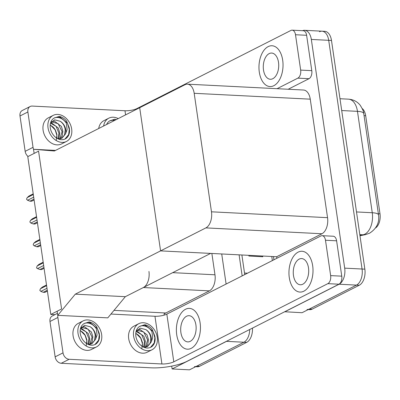 <?xml version="1.0" encoding="UTF-8"?>
<svg xmlns="http://www.w3.org/2000/svg" width="400" height="400" viewBox="0 0 400 400"><rect width="100%" height="100%" fill="white"/><g stroke="black" fill="none" stroke-linecap="round" stroke-linejoin="round"><path stroke-width="0.6" d="M164.265 315.095L164.085 313.86L165.81 312.985L114 310.37M165.81 312.985L209.39 290.87A12.905 7.585 -87.1 0 0 214.975 274.79L211.865 253.47M75.295 294.16L57.755 315.335L57.155 311.225L61.59 308.975L38.565 151.16L27.78 156.635L50.805 314.445L61.59 308.975L38.565 151.16L34.135 153.41L33.535 149.3L54.405 150.985L139.695 107.705L160.58 250.88L205.885 227.895A12.905 7.585 -87.1 0 0 211.475 211.81L194.185 93.305A12.905 7.585 -87.1 0 0 187.45 84.17A12.905 7.585 -87.1 0 0 185 84.72L139.695 107.705L160.58 250.88L75.295 294.16L125.335 296.685L143.36 287.54A12.905 7.585 -87.1 0 0 148.945 271.455M227.375 340.835A12.905 7.585 92.9 0 1 226.535 341.35L172.125 368.96L189.5 369.835L243.91 342.225L196.885 366.09A12.905 7.585 92.9 0 1 194.435 366.64M172.125 368.96L171.705 366.115M249.71 329.5A12.905 7.585 92.9 0 1 243.91 342.225A12.905 7.585 92.9 0 0 249.71 329.5M239.1 254.845L242.17 275.895L239.1 254.845M221.72 253.97L226.11 284.045M50.805 314.445L54.925 314.655M276.88 258.285L276.655 256.74L160.58 250.88L210.625 253.41L125.335 296.685L107.8 317.86L57.755 315.335M33.535 149.3L55.54 150.41M319.52 31.735A12.905 7.585 92.9 0 1 321.97 31.18A12.905 7.585 92.9 0 1 328.705 40.32L362.07 269.02A12.905 7.585 92.9 0 1 356.48 285.105L302.07 312.715L284.68 311.755M302.505 30.69A12.905 7.585 92.9 0 1 304.59 30.305A12.905 7.585 92.9 0 1 311.33 39.445L344.69 268.145A12.905 7.585 92.9 0 1 339.105 284.23L284.69 311.84M276.655 256.74L321.955 233.75A12.905 7.585 -87.1 0 0 327.545 217.67L310.255 99.165A12.905 7.585 -87.1 0 0 303.52 90.025L187.45 84.17M362.27 108.58A11.615 6.825 92.9 0 1 365.685 115.725L380 213.835A11.615 6.825 92.9 0 1 375.53 227.985M248.795 255.335L248.9 256.035L262.8 256.735L262.7 256.035M273.485 256.58L273.95 259.77L273.485 256.58M241.88 254.985L244.74 274.59M252.46 328.105A12.905 7.585 92.9 0 1 246.69 342.365L199.665 366.23A12.905 7.585 92.9 0 1 197.215 366.78L195.675 366.7M304.59 30.305L321.97 31.18A12.905 7.585 92.9 0 1 328.705 40.32L362.07 269.02A12.905 7.585 92.9 0 1 356.48 285.105L309.455 308.97A12.905 7.585 92.9 0 1 307.005 309.52M321.97 31.18L324.75 31.325A12.905 7.585 92.9 0 1 331.485 40.46L364.85 269.16A12.905 7.585 92.9 0 1 359.26 285.245L312.235 309.11A12.905 7.585 92.9 0 1 309.785 309.66L308.245 309.58M33.695 197.155L27.555 200.27L26.52 199.2L27.17 197.64L33.31 194.525M31.57 201.255L34.105 199.975L31.57 201.255L29.97 201.175L33.985 199.14M27.17 197.64L29.01 196L33.215 193.87M27.555 200.27L29.97 201.175M298.13 252.135A20.43 12.01 -87.1 0 0 288.98 274.37A20.43 12.01 -87.1 0 0 299.95 292.07A20.43 12.01 -87.1 0 0 303.83 291.2A20.43 12.01 -87.1 0 0 312.98 268.97A20.43 12.01 -87.1 0 0 302.01 251.265A20.43 12.01 -87.1 0 0 298.13 252.135A20.43 12.01 -87.1 0 0 288.98 274.37A20.43 12.01 -87.1 0 0 299.95 292.07A20.43 12.01 -87.1 0 0 303.83 291.2A20.43 12.01 -87.1 0 0 312.98 268.97A20.43 12.01 -87.1 0 0 302.01 251.265A20.43 12.01 -87.1 0 0 298.13 252.135M185.56 309.255A20.43 12.01 -87.1 0 0 176.41 331.485A20.43 12.01 -87.1 0 0 187.38 349.19A20.43 12.01 -87.1 0 0 191.26 348.32A20.43 12.01 -87.1 0 0 200.415 326.085A20.43 12.01 -87.1 0 0 189.44 308.385A20.43 12.01 -87.1 0 0 185.56 309.255A20.43 12.01 -87.1 0 0 176.41 331.485A20.43 12.01 -87.1 0 0 187.38 349.19A20.43 12.01 -87.1 0 0 191.26 348.32A20.43 12.01 -87.1 0 0 200.415 326.085A20.43 12.01 -87.1 0 0 189.44 308.385A20.43 12.01 -87.1 0 0 185.56 309.255M325.485 240.245L330.645 275.605L341.765 276.165A6.45 3.79 92.9 0 1 338.97 284.21L186.885 361.38A25.805 6.66 171.7 0 1 151.26 367.825L61.25 363.28A6.45 4.945 -116.9 0 1 55.14 356.85L63.02 352.855A6.45 4.945 63.1 0 0 69.13 359.285L161.92 363.965L154.96 316.27A8.6 2.22 171.7 0 0 166.835 314.12L320.89 235.95A6.45 3.79 -87.1 0 1 322.115 235.675A6.45 3.79 -87.1 0 1 325.485 240.245L336.605 240.805L341.765 276.165M322.115 235.675L333.235 236.235A6.45 3.79 92.9 0 1 336.605 240.805M57.875 315.34A6.45 4.945 63.1 0 0 57.86 317.49L49.98 321.49L55.14 356.85M49.98 321.49A6.45 4.945 -116.9 0 1 52.275 316L57.47 313.36M57.86 317.49L63.02 352.855M110.955 314.05L154.96 316.27M166.835 314.12L173.795 361.82L327.85 283.65A6.45 3.79 -87.1 0 0 330.645 275.605M173.795 361.82A8.6 2.22 -8.3 0 1 161.92 363.965M268.15 46.625A20.43 12.01 -87.1 0 0 258.995 68.855A20.43 12.01 -87.1 0 0 269.97 86.56A20.43 12.01 -87.1 0 0 273.85 85.69A20.43 12.01 -87.1 0 0 283 63.455A20.43 12.01 -87.1 0 0 272.03 45.755A20.43 12.01 -87.1 0 0 268.15 46.625A20.43 12.01 -87.1 0 0 258.995 68.855A20.43 12.01 -87.1 0 0 269.97 86.56A20.43 12.01 -87.1 0 0 273.85 85.69A20.43 12.01 -87.1 0 0 283 63.455A20.43 12.01 -87.1 0 0 272.03 45.755A20.43 12.01 -87.1 0 0 268.15 46.625M295.505 34.735A6.45 3.79 -87.1 0 0 292.135 30.165L303.255 30.725A6.45 3.79 92.9 0 1 306.625 35.295L295.505 34.735L300.66 70.095L311.785 70.655A6.45 3.79 92.9 0 1 308.99 78.7L288.19 89.255M306.625 35.295L311.785 70.655M28.085 156.48A6.45 4.945 -116.9 0 1 25.16 151.34L33.04 147.34A6.45 4.945 63.1 0 0 33.585 149.3M125.58 114.87L124.98 110.76L32.19 106.075A6.45 4.945 63.1 0 0 30.17 106.49A6.45 4.945 63.1 0 0 27.88 111.98L20 115.98L25.16 151.34M20 115.98A6.45 4.945 -116.9 0 1 22.295 110.49L30.17 106.49M27.88 111.98L33.04 147.34M277.07 88.69L297.87 78.135A6.45 3.79 -87.1 0 0 300.66 70.095M292.135 30.165A6.45 3.79 -87.1 0 0 290.91 30.44L136.855 108.61L136.925 109.11M124.98 110.76A8.6 2.22 171.7 0 0 136.855 108.61M37.015 219.935L30.875 223.05L29.84 221.98L30.495 220.42L36.635 217.305M34.89 224.035L37.43 222.755L34.89 224.035L33.295 223.955L37.305 221.92M30.495 220.42L32.335 218.78L36.535 216.65M30.875 223.05L33.295 223.955M40.34 242.715L34.2 245.83L33.165 244.76L33.815 243.2L39.955 240.085M38.215 246.815L40.75 245.535L38.215 246.815L36.62 246.735L40.63 244.7M33.815 243.2L35.66 241.56L39.86 239.43M34.2 245.83L36.62 246.735M43.665 265.495L37.525 268.61L36.535 267.88L37.14 265.98L43.28 262.86M44.075 268.31L41.54 269.595L39.94 269.515L43.955 267.48M37.14 265.98L38.98 264.34L43.185 262.21M37.525 268.61L39.94 269.515M46.985 288.275L40.845 291.39L39.81 290.32L40.465 288.755L46.6 285.64M47.395 291.085L44.86 292.375L43.265 292.295L47.275 290.26M40.465 288.755L42.305 287.12L46.505 284.985M40.845 291.39L43.265 292.295M138.815 323.675L133.89 326.17A14.625 11.215 63.1 0 0 128.69 338.615A14.625 11.215 63.1 0 0 147.125 352.255L152.05 349.755A14.625 11.215 63.1 0 0 157.245 337.31A14.625 11.215 63.1 0 0 138.815 323.675A14.625 11.215 63.1 0 0 133.615 336.12A14.625 11.215 63.1 0 0 152.05 349.755M140.05 326.18L139.64 326.41A11.83 9.07 63.1 0 0 135.875 336.23A11.83 9.07 63.1 0 0 150.785 347.26A11.83 9.07 63.1 0 0 154.99 337.195A11.83 9.07 63.1 0 0 154.735 335.885L154.93 337.225L154.21 342.95L150.47 347.41M136.075 331.49L140.195 328.14L145.855 329.605A9.725 7.455 63.1 0 1 151.345 338.095A9.725 7.455 63.1 0 1 151.115 342.225L152.68 337.855L151.94 331.53A11.83 9.07 63.1 0 0 139.715 326.365M136.305 331.04L136.895 331.065L143.855 336.32L145.325 341.15L144.69 345.88L143.98 347.26M136.09 331.46L141.685 334.685L144.54 341.55L143.53 347.09M136.915 330.145L140.02 329.475L146.98 334.73L148.45 339.565L147.815 344.29L145.875 347.13M136.885 330.18L143.71 331.96L147.67 339.96L145.425 347.205M151.115 342.225L147.545 346.545L143.895 347.255M145.855 329.605C148.815 331.745 150.465 334.67 150.795 338.375L150.08 343.295L147.145 346.73M141.88 348.405L142.49 342.705L141.015 338.46A9.725 7.455 63.1 0 0 135.76 333.525M140.595 337.755L142.42 343.575L142.395 346.47M135.79 333.16L141.015 338.46M154.735 335.885L152.165 329.34C150.015 326.785 147.545 325.245 144.755 324.715L139.64 326.41C144.06 324.36 148.16 326.065 151.94 331.53M144.755 324.715L152.95 331.34L154.985 338.11M53.23 115.355L48.305 117.855A14.625 11.215 63.1 0 0 43.11 130.3A14.625 11.215 63.1 0 0 61.54 143.935L66.465 141.44A14.625 11.215 63.1 0 0 71.665 128.995A14.625 11.215 63.1 0 0 53.23 115.355A14.625 11.215 63.1 0 0 48.03 127.8A14.625 11.215 63.1 0 0 66.465 141.44M54.465 117.865L54.055 118.095A11.83 9.07 63.1 0 0 50.29 127.915A11.83 9.07 63.1 0 0 65.2 138.945A11.83 9.07 63.1 0 0 69.405 128.88A11.83 9.07 63.1 0 0 69.15 127.57L69.345 128.91L68.63 134.63L64.885 139.095M50.49 123.175L54.615 119.825L60.27 121.285A9.725 7.455 63.1 0 1 65.76 129.78A9.725 7.455 63.1 0 1 65.535 133.91L67.095 129.54L66.355 123.215A11.83 9.07 63.1 0 0 54.13 118.05M50.725 122.725L51.31 122.745L58.27 128L59.74 132.835L59.105 137.56L58.395 138.945M50.505 123.14L56.105 126.37L58.96 133.23L57.945 138.775M51.33 121.825L54.435 121.16L61.395 126.415L62.865 131.25L62.23 135.975L60.29 138.815M51.3 121.865L58.125 123.64L62.085 131.645L59.84 138.89M65.535 133.91L61.96 138.23L58.31 138.94M60.27 121.285C63.235 123.43 64.88 126.355 65.21 130.06L64.495 134.98L61.56 138.415M56.295 140.09L56.905 134.39L55.43 130.145A9.725 7.455 63.1 0 0 50.175 125.21M55.01 129.44L56.835 135.255L56.815 138.15M50.205 124.845L55.43 130.145M69.15 127.57L66.58 121.025C64.43 118.47 61.96 116.925 59.175 116.4L54.055 118.095C58.48 116.045 62.58 117.75 66.355 123.215M59.175 116.4L67.365 123.025L69.405 129.795M118.24 118.595A14.625 11.215 63.1 0 0 108.835 118.165L103.91 120.66A14.625 11.215 63.1 0 0 98.705 128.51M108.835 118.165A14.625 11.215 63.1 0 0 103.625 126.01M114.535 120.475A11.83 9.07 63.1 0 0 109.73 120.855M107.455 124.07L110.33 122.61M114.97 120.255L113.57 120.015L109.655 120.9A11.83 9.07 63.1 0 0 106.595 124.505M109.655 120.9L114.775 119.205L116.28 119.59M114.775 119.205L116.21 119.625M83.21 320.865L78.285 323.365A14.625 11.215 63.1 0 0 73.09 335.81A14.625 11.215 63.1 0 0 91.52 349.445L96.445 346.95A14.625 11.215 63.1 0 0 101.645 334.505A14.625 11.215 63.1 0 0 83.21 320.865A14.625 11.215 63.1 0 0 78.015 333.31A14.625 11.215 63.1 0 0 96.445 346.95M84.45 323.375L84.035 323.605A11.83 9.07 63.1 0 0 80.27 333.425A11.83 9.07 63.1 0 0 95.18 344.455A11.83 9.07 63.1 0 0 99.385 334.39A11.83 9.07 63.1 0 0 99.13 333.08L99.325 334.42L98.61 340.14L94.865 344.605M80.47 328.685L84.595 325.335L90.25 326.795A9.725 7.455 63.1 0 1 95.74 335.29A9.725 7.455 63.1 0 1 95.515 339.42L97.075 335.05L96.335 328.725A11.83 9.07 63.1 0 0 84.11 323.56M80.705 328.235L81.29 328.255L88.25 333.51L89.72 338.345L89.085 343.07L88.38 344.455M80.49 328.65L86.085 331.88L88.94 338.74L87.93 344.285M81.31 327.335L84.42 326.67L91.38 331.925L92.85 336.76L92.215 341.485L90.27 344.325M81.28 327.375L88.105 329.15L92.065 337.155L89.82 344.4M95.515 339.42L91.94 343.74L88.29 344.45M90.25 326.795C93.215 328.94 94.86 331.865 95.195 335.57L94.475 340.49L91.545 343.925M86.275 345.6L86.885 339.9L85.41 335.655A9.725 7.455 63.1 0 0 80.155 330.72M84.99 334.95L86.815 340.765L86.795 343.66M80.185 330.355L85.41 335.655M99.13 333.08L96.56 326.535C94.41 323.98 91.945 322.435 89.155 321.91L84.035 323.605C88.46 321.555 92.56 323.26 96.335 328.725M89.155 321.91L97.345 328.535L99.385 335.305M186.58 316.245A13.12 7.71 -87.1 0 0 180.705 330.52A13.12 7.71 -87.1 0 0 187.75 341.89A13.12 7.71 -87.1 0 0 190.24 341.33A13.12 7.71 -87.1 0 0 196.115 327.055A13.12 7.71 -87.1 0 0 189.07 315.685A13.12 7.71 -87.1 0 0 186.58 316.245M269.17 53.615A13.12 7.71 -87.1 0 0 263.295 67.89A13.12 7.71 -87.1 0 0 270.34 79.26A13.12 7.71 -87.1 0 0 272.83 78.7A13.12 7.71 -87.1 0 0 278.705 64.425A13.12 7.71 -87.1 0 0 271.66 53.055A13.12 7.71 -87.1 0 0 269.17 53.615M299.15 259.125A13.12 7.71 -87.1 0 0 293.275 273.4A13.12 7.71 -87.1 0 0 300.32 284.77A13.12 7.71 -87.1 0 0 302.81 284.21A13.12 7.71 -87.1 0 0 308.685 269.935A13.12 7.71 -87.1 0 0 301.64 258.565A13.12 7.71 -87.1 0 0 299.15 259.125M143.36 287.54L209.39 290.87M226.535 341.35L246.69 342.365M172.695 272.655L214.975 274.79M339.105 284.23L359.26 285.245M344.69 268.145L364.85 269.16M311.33 39.445L331.485 40.46M211.475 211.81L327.545 217.67M205.885 227.895L321.955 233.75M194.185 93.305L310.255 99.165M365.685 115.725L364.055 115.645M380 213.835L378.365 213.75M272.365 260.575L271.77 256.495M199.665 366.23L196.885 366.09M247.505 273.19L244.51 273.035M262.185 256.01L262.285 256.71M359.93 235.445L363.065 234.805A17.205 10.11 -87.1 0 0 364.815 234.185A17.205 10.11 -87.1 0 0 372.26 212.74A15.055 3.885 -8.3 0 1 378.54 214.94C379.61 222.585 376.605 228.675 369.525 233.22L365.505 234.62L359.975 235.75M365.505 234.62A15.055 12.04 78.5 0 1 363.065 234.805L359.81 234.64M356.5 211.945L372.26 212.74L357.47 111.345A17.205 10.11 -87.1 0 0 348.49 99.16C353.28 99.515 357.17 101.525 360.16 105.18C362.755 109.35 363.955 112.135 363.75 113.545A15.055 3.885 171.7 0 0 357.47 111.345L341.71 110.545M312.235 309.11L309.455 308.97M69.13 359.285L61.25 363.28M338.97 284.21L327.85 283.65M308.99 78.7L297.87 78.135M363.75 113.545L378.54 214.94M348.49 99.16L339.985 98.73M44.075 268.315L41.63 269.555M47.4 291.095L44.95 292.335"/></g></svg>
